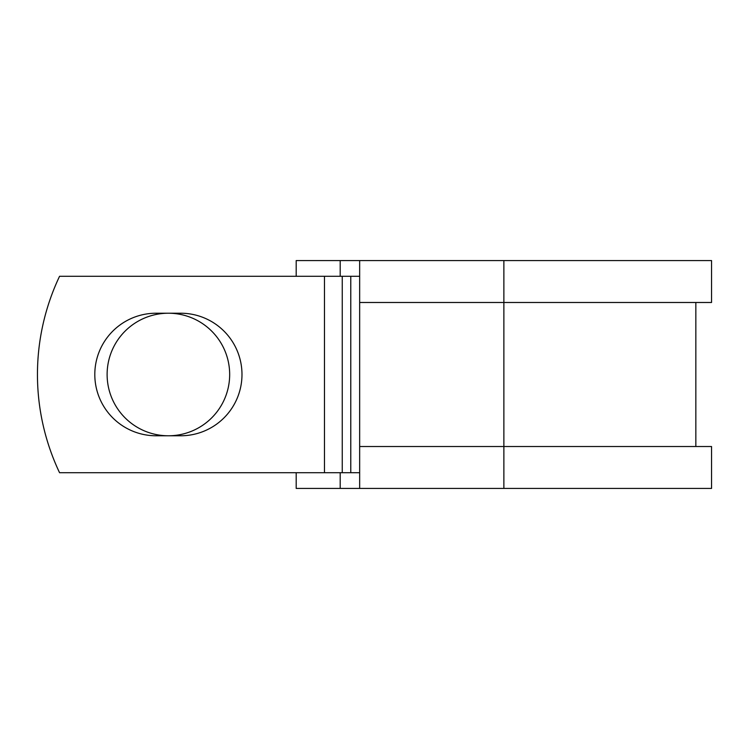 <?xml version="1.0" encoding="UTF-8"?>
<svg xmlns="http://www.w3.org/2000/svg" width="749" height="749" viewBox="0 0 749 749"><rect width="100%" height="100%" fill="white"/><g stroke="black" fill="none" stroke-linecap="round" stroke-linejoin="round"><path stroke-width="1.12" d="M94.805 374.5A61.278 61.278 0 0 0 156.082 435.778L180.706 435.778A61.278 61.278 0 0 0 241.983 374.5A61.278 61.278 0 0 0 180.706 313.222L156.082 313.222A61.278 61.278 0 0 0 94.805 374.5M107.116 374.5A61.278 61.278 0 0 1 168.394 313.222A61.278 61.278 0 0 1 229.671 374.5A61.278 61.278 0 0 1 168.394 435.778A61.278 61.278 0 0 1 107.116 374.5M324.476 276.287L59.564 276.287A229.157 229.157 0 0 0 59.564 472.713L324.476 472.713L324.476 276.287L359.66 276.287M359.66 472.713L324.476 472.713M340.196 472.713L340.196 488.423L296.192 488.423L296.192 472.713M503.871 488.423L359.66 488.423L359.66 446.516L711.55 446.516L711.55 488.423L503.871 488.423L503.871 260.577L340.196 260.577L340.196 276.287M296.192 276.287L296.192 260.577L340.196 260.577M359.66 488.423L340.196 488.423M359.66 446.516L359.66 302.484L711.55 302.484L711.55 260.577L503.871 260.577M359.66 302.484L359.66 260.577M350.775 472.713L350.775 276.287M342.256 472.713L342.256 276.287M695.84 446.516L695.84 302.484"/></g></svg>
